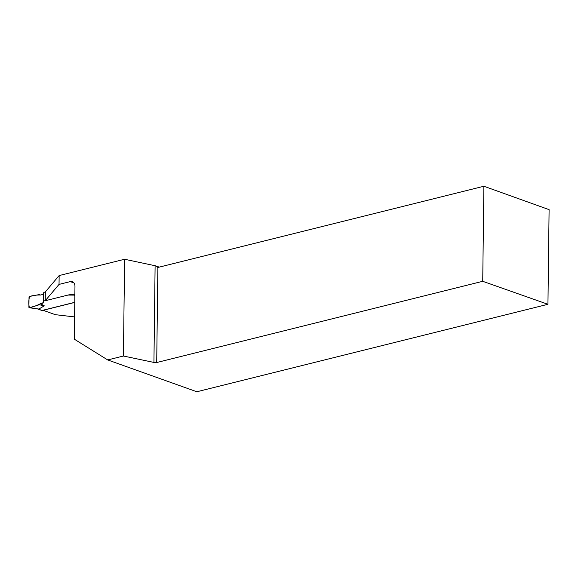 <?xml version="1.0" encoding="UTF-8"?>
<svg xmlns="http://www.w3.org/2000/svg" width="578" height="578" viewBox="0 0 578 578"><rect width="100%" height="100%" fill="white"/><g stroke="black" fill="none" stroke-linecap="round" stroke-linejoin="round"><path stroke-width="0.87" d="M41.609 310.299A0.788 0.564 -70.3 0 0 42.071 310.465L74.772 302.323M68.002 295.062L74.858 295.112M43.697 301.022L43.227 302.995L43.328 294.339L43.805 292.367L43.697 301.022L45.229 300.639M43.227 302.995L40.409 303.696L44.289 305.841L38.849 309.042L37.715 308.905M43.328 294.339L40.518 295.04L39.463 294.534L29.651 296.435C33.416 295.365 37.035 294.896 40.518 295.04L43.328 294.339C42.779 297.894 44.903 304.194 40.409 303.696C36.905 305.581 33.271 306.918 29.514 307.72C28.517 305.263 28.589 299.411 29.651 296.435A0.788 0.564 109.7 0 0 29.023 297.345L28.9 307.12A0.788 0.564 -70.3 0 0 29.514 307.72L38.849 309.042M43.805 292.367L45.337 291.991M29.514 307.72L39.34 304.736L44.289 305.841M40.409 303.696L39.34 304.736M74.244 295.264L74.259 294.101M59.035 284.405L59.144 275.562L45.337 291.897L45.229 300.733L59.035 284.405L70.263 281.609A6.307 4.537 -70.3 0 1 72.322 281.681A6.307 4.537 -70.3 0 1 74.967 286.435L74.316 339.185L107.703 359.935L196.838 391.754L547.944 304.295L549.1 209.648L483.887 186.246L482.724 281.305L547.944 304.295M59.144 275.562L124.602 259.262L123.417 356.019L107.703 359.935M159.203 267.13L155.598 265.837L124.602 259.262M74.591 316.91L55.322 314.685L43.112 310.299L74.772 302.417M74.873 294.014L68.703 294.888L45.229 300.733M155.106 265.822L153.929 362.435L156.71 362.522L157.873 267.462L483.887 186.246M155.598 265.837L157.873 267.462M482.724 281.305L156.71 362.522M153.929 362.435L123.417 356.019M42.071 310.465L37.837 308.948M73.962 282.931L70.263 281.609M41.811 310.458L37.454 308.89M38.191 308.999L29.312 307.734"/></g></svg>
